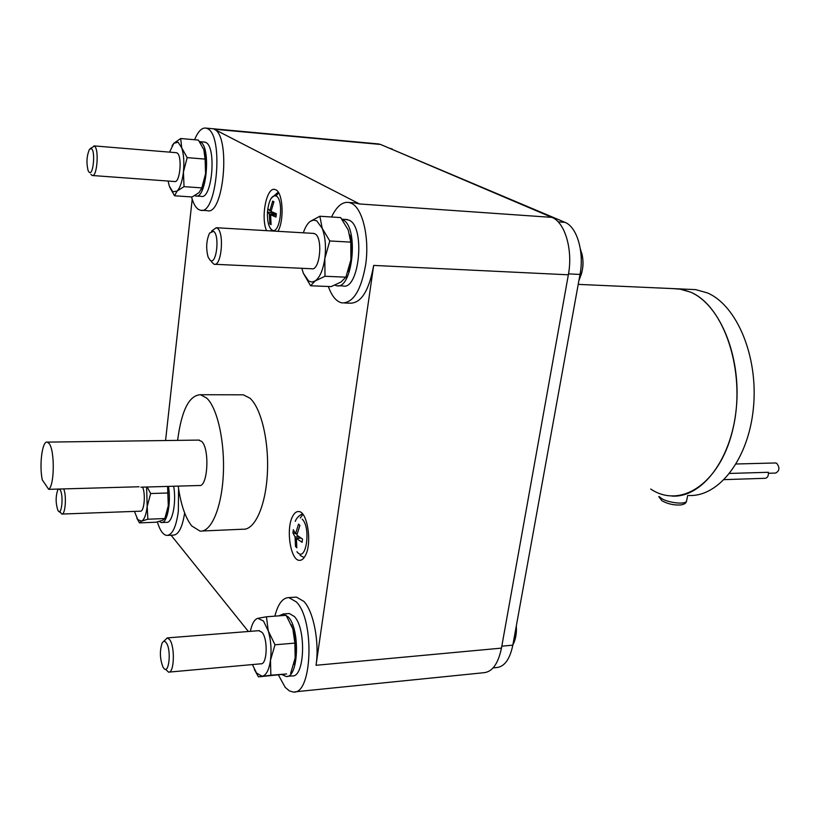 <?xml version="1.0" encoding="UTF-8"?>
<svg xmlns="http://www.w3.org/2000/svg" width="820" height="820" viewBox="0 0 820 820"><rect width="100%" height="100%" fill="white"/><g stroke="black" fill="none" stroke-linecap="round" stroke-linejoin="round"><path stroke-width="1.23" d="M163.385 667.685L162.893 666.855C159.89 658.798 159.603 650.957 162.032 643.331C163.303 640.902 164.707 640.717 166.245 642.767C171.831 650.116 168.766 676.5 163.385 667.685M210.176 260.288L208.157 257.203C205.82 248.532 206.291 240.496 209.571 233.085L213.497 231.301C220.026 234.961 216.449 265.7 210.176 260.288M89.206 172.333L88.212 170.888C86.223 163.129 86.643 155.943 89.452 149.353L91.389 148.615C95.612 150.87 93.285 175.972 89.206 172.333M59.245 489.038L60.055 489.755C63.786 494.542 61.725 516.723 58.128 510.727L57.882 510.306C55.606 503.224 55.575 496.418 57.789 489.899L58.63 489.048M163.477 641.547L167.311 637.899L169.648 639.631C175.172 646.57 174.27 673.445 168.571 672.144L165.507 669.243M211.56 231.076L216.254 227.724L217.156 228.124C224.598 232.06 221.584 266.992 214.092 264.265L211.396 261.775M90.364 148.512L94.382 146.093C99.302 148.563 97.129 177.561 92.209 175.511L90.856 174.281M63.724 488.904C66.779 496.069 65.293 515.155 61.787 514.058L59.696 511.424M168.571 672.144L260.801 663.81C267.187 664.989 268.191 638.934 262 632.281L258.741 630.682M214.871 264.296L311.549 268.745C319.923 271.43 323.264 237.697 314.952 233.823L313.076 233.372M92.599 175.531L174.527 181.517C180.092 183.557 182.532 155.38 176.966 152.909L176.023 152.663M61.787 514.058L140.23 511.188C144.095 512.203 145.868 494.48 142.618 487.131M252.406 664.569L256.568 673.097L262.185 676.274C266.213 675.362 268.991 670.022 270.487 660.254C271.686 650.096 270.948 640.307 268.263 630.887L263.486 621.037L257.859 618.321C254.436 619.325 251.945 623.661 250.366 631.338M301.832 268.294L303.328 273.244L308.679 281.065L311.887 282.059L315.177 280.952C319.861 277.457 323.08 269.975 324.822 258.536C326.216 246.84 325.356 236.785 322.229 228.36L316.684 220.795L313.435 220.067L310.155 221.441C307.438 223.552 305.173 227.345 303.338 232.808M168.09 181.046L169.279 186.007L172.805 191.829L177.089 191.091C180.174 187.78 182.286 181.425 183.424 172.005C184.346 162.432 183.782 154.375 181.743 147.846L178.114 142.198L173.82 143.295L169.576 152.13M134.439 511.403L137.77 519.593L141.573 521.141C144.299 519.644 146.165 514.745 147.18 506.473L146.606 487.018M300.919 538.135L296.399 538.351L296.819 547.822L295.507 546.448L295.077 536.987L298.931 536.813M297.137 533.687L295.518 533.769L298.572 524.103L299.894 525.435L296.84 535.122L302.529 539.078L302.078 542.317L296.399 538.351M295.241 533.43L292.924 532.918L293.365 529.71L295.518 533.769M297.096 533.841L296.532 533.717M295.077 536.987L292.924 532.918M295.507 546.448L296.491 545.669M276.186 215.127L270.61 214.768L271.082 224.629L269.862 223.88L269.39 214.04L276.268 214.481M273.767 202.181L272.701 201.074L273.931 201.781L271.02 211.468L276.371 213.733L275.961 217.054L270.61 214.768M271.133 210.832L269.8 210.74L272.701 201.074M276.237 213.692L267.463 212.001L267.873 208.721L269.8 210.74M269.39 214.04L267.463 212.001M269.862 223.88L270.856 223.163M257.859 618.321L266.438 616.784L268.263 630.887L274.987 644.786L270.487 660.254L270.856 675.208L258.433 676.859L254.364 669.479M310.155 221.441L319.861 216.244L322.229 228.36L329.784 240.957L324.822 258.536L324.997 276.258L315.177 280.952L310.585 285.77L303.328 273.244M172.067 145.775L173.82 143.295L180.687 138.518L181.743 147.846L187.185 157.635L183.424 172.005L184.028 186.632L177.089 191.091L174.547 195.775L169.75 187.329M147.159 486.998L150.654 493.527L147.18 506.473L147.856 519.214L141.573 521.141L139.462 522.883L136.807 518.086M258.433 676.859L286.621 673.958L270.856 675.208M290.659 673.333L295.149 658.05L294.872 643.105L292.863 628.94L286.149 615.318L266.438 616.784M274.987 644.786L294.872 643.105M310.585 285.77L331.208 286.6L340.987 282.029L345.917 277.17L324.997 276.258M345.917 277.17L350.878 259.827L350.796 242.136L348.213 229.928L340.669 217.587L319.861 216.244M329.784 240.957L350.796 242.136M174.547 195.775L192.116 196.974L199.065 192.618L201.822 187.903L184.028 186.632M201.822 187.903L205.584 173.696L205.113 159.48L203.852 149.712L198.399 140.066L180.687 138.518M187.185 157.635L205.051 159.09M139.462 522.883L156.21 522.207L162.514 520.31L164.82 518.547L147.856 519.214M164.82 518.547L168.295 505.735L167.587 486.414M150.654 493.527L167.68 492.994M48.698 489.335C54.55 485.624 54.878 450.159 49.108 443.497L47.283 442.113C42.281 440.504 39.114 464.807 42.261 479.843L48.698 489.335L139.031 486.762M291.325 624.789L292.863 628.94C295.62 638.268 296.389 647.964 295.149 658.05L293.857 664.292M349.843 234.92C351.708 242.566 352.046 250.869 350.878 259.827L348.08 271.41M203.852 149.712L205.881 160.843L205.584 173.696L204.518 180.226L201.341 189.492M167.7 486.414L168.295 505.735L165.404 517.051M198.573 440.094L201.648 441.396C209.981 448.673 207.767 487.787 199.188 485.512L140.876 487.182M278.943 615.851L283.248 613.954L288.271 616.947C300.428 629.186 298.552 678.673 286.067 676.469L281.957 674.532M342.083 219.463L342.883 219.832C359.191 226.812 352.713 290.813 336.405 285.657L334.847 285.155M199.537 141.645L200.346 141.973C211.293 146.421 206.527 199.906 195.642 195.949L194.74 195.621M168.438 486.393C171.349 502.732 167.126 523.795 161.314 522.535L159.152 521.448M178.207 486.116C180.81 504.546 185.33 517.83 191.747 525.948L200.018 531.104C211.068 532.436 221.615 508.123 223.276 475.169C225.049 442.257 217.464 408.053 206.722 398.11L200.459 394.727C189.082 395.342 181.466 410.553 177.622 440.371M288.045 613.606L289.276 613.514L294.329 616.486C306.557 628.704 304.671 678.078 292.104 675.895L287.266 676.356M345.722 219.452L349.269 220.242C365.679 227.212 359.17 291.069 342.75 285.913L338.096 285.729M203.995 142.014L205.789 142.444C216.818 146.893 212.021 200.275 201.064 196.318L196.503 196.011M173.676 486.239C176.607 502.547 172.343 523.58 166.501 522.319L162.001 522.504M202.263 531.001L242.853 529.218C254.497 530.499 265.598 506.514 267.34 474.052C269.196 441.631 261.201 407.94 249.885 398.151L243.294 394.809L240.844 394.809M305.378 555.529C303.656 558.861 301.668 560.47 299.433 560.347C290.608 560.593 285.729 529.269 292.484 516.651C294.236 513.105 296.297 511.403 298.654 511.547C307.377 511.198 312.369 543.127 305.378 555.529M266.531 230.656C260.575 217.208 266.592 186.755 274.833 189.451L275.92 189.861C282.992 192.854 284.376 220.098 277.99 231.322M278.39 674.962L285.186 687.334L289.439 690.942L293.181 692.008C312.225 695.36 314.962 619.981 296.348 601.931L288.886 597.606C282.695 597.698 278.011 603.879 274.843 616.158M294.503 597.216L296.379 597.093L303.892 601.409C313.578 611.433 319.595 642.388 316.038 665.286L373.674 265.413C369.041 290.823 361.107 303.41 349.873 303.174L344.554 302.99M328.348 286.487C331.813 296.184 336.364 301.657 341.981 302.908C353.133 303.133 361.005 290.505 365.607 265.034C369.707 238.23 362.747 208.423 351.606 203.401L349.084 202.478C342.483 201.453 336.641 206.302 331.557 217.003M191.521 196.933C193.243 203.257 195.508 207.398 198.317 209.336L200.305 210.186C216.88 216.285 224.137 134.941 207.337 128.586L206.076 128.115C201.863 127.428 198.05 131.302 194.627 139.738M354.394 202.858L359.57 203.965L214.133 129.212C231.076 135.566 223.768 216.705 207.05 210.617L201.617 210.268M157.348 521.93C159.91 530.366 163.047 534.865 166.767 535.429C172.333 535.081 176.187 527.034 178.329 511.27L178.586 488.761M192.208 199.28L165.568 440.535M184.643 512.992C182.347 527.526 178.545 534.906 173.215 535.142L167.803 535.378M171.093 535.234L248.388 631.502M294.995 691.824L483.492 672.748C492.195 672.103 498.181 663.893 501.461 648.118L568.352 274.803C573.129 249.987 564.98 222.24 551.922 217.382L380.552 144.453L377.425 143.828M493.107 667.9L496.254 667.593C504.279 666.998 509.804 659.516 512.828 645.155L580.017 274.433C584.393 251.955 576.942 226.812 564.939 222.333L389.602 148.307M678.222 495.854L672.041 496.09C701.828 497.935 731.543 459.692 736.339 407.929C741.413 356.239 719.837 304.394 690.419 292.084L679.073 288.876L672.543 288.589L681.522 289.276L690.419 292.084L679.073 288.876L672.543 288.589M650.711 489.038C681.215 509.64 721.59 482.56 733.49 426.533C745.862 370.712 723.886 305.706 690.419 292.084C719.837 304.394 741.413 356.239 736.339 407.929C731.543 459.692 701.828 497.935 672.041 496.09M688.615 495.464C718.658 497.268 748.598 459.272 753.426 407.878C758.531 356.556 736.79 305.06 707.137 292.812L695.688 289.624L689.107 289.327M724.245 479.628L765.193 478.306C767.551 477.906 768.627 475.907 768.391 472.289L729.677 473.437M768.483 473.273L775.679 473.058C779.615 470.844 779.953 467.584 776.694 463.279L775.289 462.972M297.598 552.434C306.249 562.561 311.19 527.25 302.18 519.203M267.484 212.052C267.176 221.226 268.652 227.171 271.902 229.918C279.917 235.873 284.499 199.824 276.145 195.99C271.881 194.945 269.032 199.885 267.587 210.781M302.877 514.324L300.284 517.984M278.626 192.782L276.104 195.959M316.038 665.286L501.461 648.118M373.674 265.413L568.352 274.803M359.57 203.965L551.922 217.382M214.133 129.212L380.552 144.453M581.749 253.093C583.543 260.176 583.358 267.371 581.216 274.68M516.364 625.639L515.411 638.237M512.828 645.155L501.809 646.17M580.017 274.433L568.516 273.88M564.939 222.333L558.164 221.871M392.093 148.881L390.648 148.748M659.239 496.582L661.248 498.293C667.716 502.773 685.079 504.812 686.494 501.286L686.678 500.395M59.163 511.547L60.198 512.531M167.311 637.899L259.366 630.631M216.254 227.724L313.947 233.423M93.931 145.888L176.464 152.704M300.12 555.386L304.138 557.579M297.824 552.936L296.953 551.665M295.261 521.387C296.348 518.25 298.757 515.729 302.467 513.832M272.055 230.973L270.149 228.032M271.082 198.378L278.226 192.136M205.881 160.843L205.113 159.48M47.283 442.113L199.342 440.084M283.248 613.954L289.276 613.514M341.899 219.207L347.444 219.555M199.526 141.624L204.877 142.085M243.294 394.809L200.459 394.727M299.433 560.347L300.448 560.296M288.886 597.606L296.379 597.093M349.084 202.478L357.028 203.042M206.076 128.115L379.024 143.982M580.324 248.767C583.297 258.597 585.008 266.192 578.93 280.46M516.303 625.978C516.836 633.183 515.688 639.508 512.859 644.95M390.658 148.43L389.705 148.348M695.688 289.624L578.223 284.376M662.345 500.989C667.87 503.972 673.937 505.304 680.538 504.987C684.136 504.443 686.114 503.213 686.494 501.286L687.703 495.495M661.822 500.641L658.778 496.602M775.607 462.962L736.155 463.997"/></g></svg>
